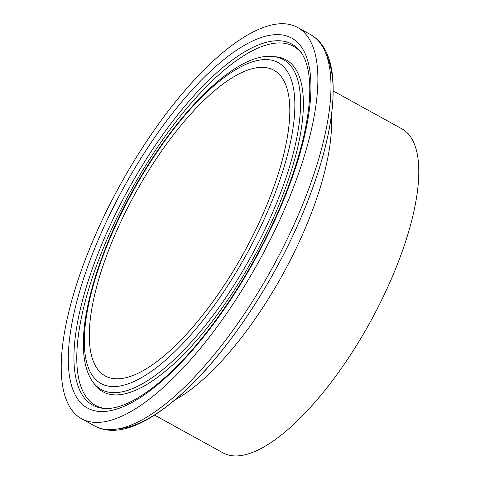 <?xml version="1.0" encoding="UTF-8"?>
<svg xmlns="http://www.w3.org/2000/svg" width="480" height="480" viewBox="0 0 480 480"><rect width="100%" height="100%" fill="white"/><g stroke="black" fill="none" stroke-linecap="round" stroke-linejoin="round"><path stroke-width="0.72" d="M293.28 25.506A223.476 79.188 118.9 0 1 297.432 27.372A223.476 79.188 118.9 0 1 258.894 261.312A223.476 79.188 118.9 0 1 81.666 418.794A223.476 79.188 118.9 0 1 117.138 190.482A223.476 79.188 118.9 0 1 293.28 25.506M333.27 90.99L401.85 128.79A185.064 65.574 118.9 0 1 369.936 322.524A185.064 65.574 118.9 0 1 223.17 452.94L154.59 415.134M270.588 68.724A174.594 61.866 118.9 0 1 273.834 70.182A174.594 61.866 118.9 0 1 243.726 252.948A174.594 61.866 118.9 0 1 105.264 375.984A174.594 61.866 118.9 0 1 132.978 197.616A174.594 61.866 118.9 0 1 270.588 68.724M310.524 34.59A223.476 79.188 118.9 0 1 271.992 268.53A223.476 79.188 118.9 0 1 94.758 426.012C99.702 428.706 105.156 430.134 111.12 430.296C129.936 430.926 152.922 419.328 180.09 395.496C225.87 355.194 275.916 279.978 304.944 208.122C326.436 154.842 335.646 110.898 332.58 76.278C331.314 64.02 328.062 53.946 322.824 46.056C319.512 41.136 315.414 37.314 310.524 34.59L297.432 27.372M119.928 428.598A219.798 77.886 -61.1 0 0 275.148 270.27A219.798 77.886 -61.1 0 0 326.154 54.492M175.044 399.876A185.064 65.574 -61.1 0 0 282.732 274.452A185.064 65.574 -61.1 0 0 331.29 116.43M274.632 61.026A183.3 64.95 118.9 0 1 200.574 323.256A183.3 64.95 118.9 0 1 93.432 284.97A183.3 64.95 118.9 0 1 274.632 61.026M279.804 58.014A188.442 66.774 118.9 0 1 245.994 265.404A188.442 66.774 118.9 0 1 93.144 382.32C75.462 358.584 82.536 304.362 107.466 243.384C146.64 146.208 227.112 51.102 272.718 56.556A188.442 66.774 118.9 0 1 279.804 58.014M272.718 56.556L275.382 56.748A189.576 67.176 118.9 0 1 282.51 58.218A189.576 67.176 118.9 0 1 248.496 266.856A189.576 67.176 118.9 0 1 94.728 384.468L93.144 382.32M105.702 408.528A205.002 72.642 118.9 0 1 121.278 208.974A205.002 72.642 118.9 0 1 289.674 44.574A205.002 72.642 118.9 0 1 301.584 53.178M288.018 42.372A206.13 73.038 118.9 0 1 300.84 52.122C304.032 56.376 306.426 62.274 308.01 69.81C310.11 80.046 310.344 92.694 308.706 107.742C305.394 136.584 295.974 169.464 280.446 206.382C257.88 258.738 229.782 305.01 196.152 345.21C182.082 361.758 168.384 375.312 155.058 385.884C143.43 395.052 132.816 401.448 123.21 405.078C115.98 407.766 109.716 408.894 104.406 408.462A206.13 73.038 118.9 0 1 117.882 209.286A206.13 73.038 118.9 0 1 288.018 42.372M287.616 36.288A211.278 74.862 118.9 0 1 202.26 338.544A211.278 74.862 118.9 0 1 78.768 294.414A211.278 74.862 118.9 0 1 287.616 36.288M81.666 418.794L94.758 426.012"/></g></svg>
